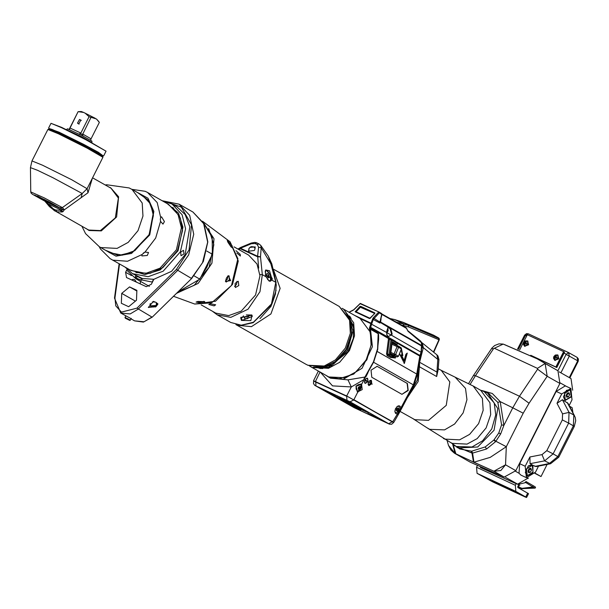 <?xml version="1.0" encoding="UTF-8"?>
<svg xmlns="http://www.w3.org/2000/svg" width="609" height="609" viewBox="0 0 609 609"><rect width="100%" height="100%" fill="white"/><g stroke="black" fill="none" stroke-linecap="round" stroke-linejoin="round"><path stroke-width="0.91" d="M125.819 315.888L125.035 317.441L130.372 320.136L131.255 318.385M131.11 318.674L120.727 313.003L130.159 313.917L138.06 309.182L177.508 270.525L188.6 254.943L193.769 234.252L189.703 215.335L179.008 204.137L192.893 212.001L203.589 223.206L207.654 242.123L202.485 262.814L191.393 278.389L176.404 269.46L189.095 249.835L191.508 224.828L181.368 207.136L165.031 201.373M129.177 320.075L125.279 318.18L129.177 320.075M127.251 319.101L128.819 319.984L127.251 319.101M140.473 281.381L140.192 283.893M155.973 306.593L148.314 307.484L153.361 301.356L155.98 302.353L157.982 303.975L156.262 306.312M119.531 264.002L114.987 297.892L115.794 305.87L121.389 312.082L136.956 308.116L176.404 269.46M121.305 303.297L128.621 306.7L136.485 300.237L136.903 290.303L129.588 286.9L121.724 293.363L121.305 303.297M127.06 269.429L125.614 272.292L126.527 277.521L146.274 286.725L151.314 284.251L153.833 279.272L171.609 271.294L185.113 254.608L189.871 226.769L185.106 214.49L176.762 206.695L174.303 205.484M136.873 291.026L129.588 286.9M135.411 301.12L121.724 293.363M125.104 267.153L132.534 273.677L148.116 276.699L163.136 271.233L180.355 251.913L185.616 228.771L182.083 214.733L172.004 204.007L162.595 200.978M184.002 253.983L180.987 255.734L180.675 252.096L183.53 250.269L184.002 253.983M132.534 273.677L142.3 278.496L153.833 279.272M127.212 269.589L126.862 270.282L135.914 278.8L152.181 282.074L153.575 279.303M142.3 278.496L141.334 280.406L134.939 277.43L135.883 275.572M137.794 276.722L134.939 277.43M136.18 275.74L142.103 278.892M142.24 278.618L137.558 276.593M131.879 279.797L133.112 279.295L134.551 279.622L136.454 282.15M194.088 275.907L199.828 279.158L177.828 292M206.771 251.022L212.427 254.227L199.828 279.158M202.873 221.821L212.183 237.304L212.427 254.227M210.212 258.612L206.893 267.229L201.899 275.07M201.016 276.813L211.095 256.861M200.734 277.377L211.414 256.222M208.666 228.558L213.82 244.757L209.093 267.161L194.172 285.347L177.516 292.305M203.01 303.29L196.113 302.102L197.986 301.478L204.776 301.691L203.01 303.29M230.621 280.589L225.482 281.472L226.396 278.123L228.261 275.671L230.621 280.589M232.09 245.724L232.212 247.802L227.903 242.245L227.203 240.494L232.09 245.724M225.513 281L227.469 279.059L227.842 276.052M234.534 286.413L236.536 284.472L236.878 281.388M235.051 283.398L238.271 281.305L238.835 285.545L235.371 287.517L235.051 283.398M201.214 304.903L215.731 313.133L228.71 315.645L241.217 311.1L255.559 295.015L259.944 275.732L257.006 264.04L248.609 255.095L234.092 246.866M236.018 250.68L240.167 254.334L240.365 255.978L236.855 253.009M210.333 303.701L215.655 304.804L214.117 305.847L208.811 304.515L210.333 303.701M258.65 268.097L257.714 256.29L240.654 248.35L240.22 248.822L240.525 247.619M251.273 243.729L251.22 243.037L240.57 247.513L240.624 248.206L251.273 243.729L255.042 243.524L257.211 244.536L258.901 243.874L260.721 245.374L268.272 256.062L271.858 263.895L270.853 263.804L275.77 282.302L271.439 303.937L253.443 322.237L241.24 325.183L230.727 322.466L217.253 314.83L212.792 311.465M265.463 274.925L266.087 276.813L269.201 281.16L271.979 280.155L272.269 278.724L265.448 274.865L266.087 276.813L262.296 274.674L259.959 291.719L248 309.243L230.841 317.365L217.253 314.83M241.4 320.425L250.801 320.6L252.057 315.196L240.669 317.639L241.4 320.425M269.193 281.122L270.647 281.137L271.865 278.663L269.521 270.723L265.593 270.091L265.448 274.865M265.554 270.175L267.899 271.5M272.269 278.724L267.252 270.221L265.646 270L265.113 272.01M270.533 281.183L271.218 278.252M269.521 281.168L270.206 280.916M265.417 270.518L266.902 270.731L270.366 275.23L270.449 280.833L268.942 280.627L267.465 279.356M266.955 276.075L268.363 277.818L269.33 277.422L268.889 275.283L267.48 273.54L266.514 273.936L266.955 276.075M267.48 273.54L266.529 274.004M268.889 275.283L267.046 276.189M257.211 244.536L258.619 247.147L257.5 256.869L260.477 256.876L257.714 256.29M240.654 248.35L238.934 249.606M249.02 248.35L248.579 251.251L254.166 250.55L254.691 249.926L255.24 246.889L249.804 247.414M268.272 256.062L270.853 263.804L261.192 247.779L260.477 256.876L262.296 274.674L259.868 274.499M260.721 245.374L261.192 247.779L258.619 247.147M351.18 318.499L348.957 315.942M319.192 367.889L322.839 368.514M317.274 367.493L333.176 365.583M353.974 328.875L347.434 314.252M318.126 367.691L322.016 368.559M350.792 317.776L349.216 316.14M350.175 316.733L349.269 316.025M317.312 367.509L320.509 368.559M342.075 308.329L343.514 309.067L353.715 322.74L354.499 335.795L349.497 350.51L339.632 362.271L328.51 368.308L312.219 367.516L309.433 365.933M313.528 367.09L328.738 367.387L348.021 351.621L353.327 338.353L353.601 325.891L345.174 311.245M327.376 376.179L328.852 376.941L345.151 377.732L356.273 371.703L366.131 359.942L371.14 345.219L370.356 332.164L360.079 318.461M252.233 316.216L251.365 314.891M246.363 314.899L250.741 315.043L252.309 316.459L242.633 320.189L241.065 318.773L243.531 315.812M241.187 317.16L241.035 318.522M249.043 317.571L248.442 316.505L246.089 316.551L244.331 317.662L244.932 318.728L247.284 318.69L249.043 317.571M247.284 318.69L246.843 316.535M244.932 318.728L244.666 317.449M85.831 228.413L89.081 230.499L101.315 230.918L116.662 216.964L118.572 196.76L110.648 187.8L109.178 187.207M81.096 197.879L82.23 193.487L53.15 177.79L37.537 170.307L30.45 167.612L30.754 191.896L44.145 197.864L62.346 207.608L64.082 209.534L61.151 209.945L62.955 211.696L64.318 209.823L87.978 192.779L92.241 178.551M55.389 211.156L56.85 211.772L61.867 211.993L56.85 211.772L55.739 210.014L53.409 208.933L47.944 203.802M62.955 211.696L61.867 211.993L60.23 210.227L55.739 210.014L56.485 211.62L54.155 210.531L53.409 208.933L54.087 210.493M47.913 204.693L47.936 203.794L61.151 209.945L60.23 210.227M54.985 210.958L49.268 206.451L48.872 204.936M47.936 203.794L44.716 201.046L39.364 198.146L37.423 195.991L62.872 209.496L44.556 200.955M87.978 192.779L87.079 188.744L102.944 157.297L87.194 148.154L58.373 133.782L47.913 129.489L31.995 160.951L42.501 165.206L71.527 179.693L87.079 188.744L82.23 193.487L62.346 207.608L60.177 207.836M63.024 209.641L64.082 209.534M53.645 205.187L34.469 195.04L49.481 202.066L58.167 207.007L53.645 205.187M102.944 157.297L102.632 156.33L87.254 147.408L59.088 133.371L48.872 129.177L47.913 129.489M52.838 130.562L60.771 134.01L99.16 153.963M51.605 129.968L60.839 133.538L85.23 145.658L98.003 152.676L100.135 154.541M101.703 155.546L103.294 155.965L98.62 152.775L84.187 144.972L59.18 132.595L52.245 129.496L48.773 128.423L50.06 129.458M103.294 155.965L98.43 152.319L83.859 144.47L59.149 132.244L48.773 128.423M103.72 155.813L106.05 151.146L85.656 139.59L61.479 127.639L51.011 123.345L48.644 127.989M106.05 151.146L85.717 139.309L61.76 127.471L51.011 123.345M66.312 129.61L82.55 137.208L91.929 142.559L91.852 141.105L82.938 136.043L67.523 128.819L66.312 129.61M79.018 134.041L80.411 133.538L82.489 134.597L83.03 136.089M69 129.298L70.043 128.08L80.807 133.089L80.411 133.538M69.692 129.009L69.388 129.466M70.043 128.08L78.104 111.675L69.373 128.963M90.848 140.367L90.825 139.332L99.366 122.424L96.466 118.983L89.081 116.707L85.214 113.167L83.608 112.421L78.325 111.698M82.489 134.597L90.893 117.628M80.807 133.089L89.081 116.707M80.335 119.912L80.852 120.08L78.751 124L78.249 123.589M95.202 118.268L85.214 113.167M98.894 121.686L96.466 118.983M83.608 112.421L81.279 111.493L78.142 111.668M79.52 119.455L77.526 123.178L79.52 119.455M37.758 197.05L57.185 206.542L44.419 199.554L35.429 195.55L37.758 197.05M107.458 251.388L109.453 252.682L122.356 255.186L134.795 250.657L149.053 234.671L153.407 215.502L150.484 203.886L142.141 195.002L139.994 193.951M143.336 253.024L145.498 251.905M105.129 250.071L118.374 255.574L132.617 252.073L149.114 234.671L153.346 212.99L148.695 200.43L137.672 192.634M142.932 195.611L143.534 195.87M147.568 192.467L145.193 191.302L131.795 189.308M150.507 194.157L147.781 192.589M160.532 221.379L160.296 219.255L160.7 217.535L161.537 216.781L164.438 221.585L162.968 224.104L160.532 221.379L155.668 238.073L145.033 252.073L148.489 252.491L147.309 255.506L141.882 255.955L141.981 254.577L145.033 252.073M135.213 191.241L147.987 198.199L153.879 211.384L149.723 234.952L131.529 253.451L116.03 256.191L102.67 248.678M110.442 258.848L130.981 270.487L145.779 273.357L160.045 268.166L176.404 249.819L181.398 227.835L178.041 214.505L168.472 204.312L151.055 194.446M113.563 260.622L110.739 258.992M135.906 272.558L150.02 273.372L162.839 267.671L177.539 250.482L182.525 230.438L180.317 218.022L172.781 207.471M129.755 269.787L144.843 274.552L160.274 269.97L178.034 250.725L182.959 227.157L178.536 213.188L167.247 203.619M203.954 301.326L202.447 302.064L197.308 301.622M227.88 276.014L229.121 275.862L229.357 279.942L226.198 282.058L225.505 280.97M227.979 242.382L231.214 247.109M156.734 303.267L156.429 303.693M156.277 302.566L156.323 306.121L155.561 306.921L151.04 306.73L155.348 306.106L155.561 306.921M150.849 306.479L150.354 305.87L155.828 305.505L156.323 306.121M152.334 301.973L154.602 302.056M149.89 304.173L150.415 304.355M156.384 304.607L157.982 303.975M151.847 306.198L151.953 306.776L154.785 306.814L154.678 306.236L151.847 306.198M151.976 306.167L151.953 306.776M153.468 305.977L153.415 307.081M374.771 312.851L360.673 306.289L359.904 306.487L355.184 311.77L369.427 318.477L370.196 318.279L374.931 313.201M353.342 310.065L359.759 303.883M382.003 314.366L379.963 322.062L373.127 317.89L370.774 323.592L361.198 319.131M338.947 378.836L353.738 374.078L366.824 359.828L371.817 342.502L369.442 328.449L370.774 323.592L371.734 323.904L370.653 327.36L395.287 341.169L397.251 343.073L397.053 345.448M378.676 336.541L378.174 333.016L377.542 348.744L373.446 361.792L363.999 378.661L365.606 376.621M313.772 380.861L346.704 395.987L351.286 386.921L347.952 379.849L365.423 376.933M365.644 376.568L364.053 379.559L351.286 386.921L332.552 385.847L320.342 372.19M350.023 401.826L315.591 385.794L354.263 407.703L388.694 423.735L350.023 401.826L353.829 399.961L346.765 396.033L393.589 422.577L353.958 399.702M393.703 422.364L346.704 395.987M346.97 400.265L346.635 396.292L313.665 381.059L346.765 396.033M407.337 329.994L408.03 331.281L421.108 342.311L421.618 344.184L421.101 352.071L419.807 355.854L416.815 373.857L413.382 384.797L401.354 407.155L399.618 412.148L397.137 414.386L401.354 407.155L400.76 407.261L399.55 410.809L397.456 413.709L396.025 413.678L394.777 411.204M388.161 327.33L390.034 328.776L390.666 328.32L392.112 333.892L391.595 335.353L386.631 332.544L388.154 326.896L421.733 346.064L421.367 352.375L420.263 355.626L396.489 341.999L397.319 343.453M420.263 355.626L420.119 356.25L397.182 343.194M398.446 408.517L397.532 408L396.429 409.02L396.238 410.557L397.152 411.075L398.256 410.055L398.446 408.517L397.464 408.06M398.256 410.055L397.213 409.568L397.388 408.129M396.246 410.458L397.213 409.568M355.922 386.129L358.465 384.591L361.83 383.967L357.612 392.318L355.922 386.129L361.83 383.967L364.053 379.559M401.925 394.358L408.175 390.559L407.421 383.48L377.138 366.329L371.071 370.219L371.817 377.298L401.925 394.358L407.977 390.194L407.124 383.335L376.986 366.268M373.72 361.967L377.778 349.026L373.72 361.967L365.651 376.545L373.446 361.792M353.898 399.656L357.612 392.318L356.143 386.273L361.632 384.317L362.188 389.57L357.643 391.907M360.414 386.966L359.5 386.449L358.397 387.469L358.206 389.014L359.12 389.532L360.224 388.512L360.414 386.966L359.432 386.509M360.224 388.512L359.181 388.024L359.356 386.586M358.214 388.907L359.181 388.024M395.53 356.227L395.294 357.985L391.237 356.729L388.04 354.918L387.522 353.844L389.463 339.259L388.473 339.076L389.189 337.858L389.615 338.634L397.243 343.4L396.969 345.41M390.323 357.414L391.237 356.729L389.098 355.412L390.087 354.773L395.37 358.039L390.323 357.414L387.126 355.603L386.532 353.662L388.473 339.076M399.466 353.791L404.376 363.406L407.261 353.037L405.883 354.324L404.155 360.551L401.438 354.91L402.831 355.694L401.331 348.074M391.793 339.601L396.512 342.562M390.727 352.824L391.039 354.362L394.373 356.417L394.898 355.938M396.368 345.136L396.04 343.918L392.698 341.855L392.044 342.897L390.734 352.725M387.126 355.603L388.04 354.918L389.098 355.412L389.029 354.545L386.532 353.662M389.554 337.919L389.775 338.65L391.671 339.533L390.97 339.959L392.036 340.187L390.087 354.773L389.029 354.545L390.97 339.959L370.523 327.924L370.432 328.632L369.442 328.449M377.77 348.957L378.6 334.508L378.265 333.732L370.516 329.34L372.411 346.635L362.05 368.27L343.194 379.361L328.571 377.078L326.226 375.525M395.416 341.839L395.287 341.169M379.102 312.097L381.516 313.468L379.042 312.067L379.224 312.942L373.309 319.36L371.734 323.904M380.404 321.582L380.625 322.633L379.788 323.029L372.495 319.131M371.863 323.607L355.093 315.629M381.554 313.49L382.026 314.351L381.516 313.468L382.026 314.351L379.788 323.029M379.019 312.059L360.041 303.64L379.019 312.059M359.965 303.609L360.452 303.442M391.785 319.573L395.157 321.483M439.074 338.581L408.312 325.29L396.337 322.153M433.456 335.079L438.815 338.102L439.386 339.023L438.975 339.731L438.701 338.033L433.456 335.079L403.082 322.344L408.312 325.29L408.586 326.987L401.125 324.863M394.343 319.512L389.95 318.53L394.373 319.519L403.432 323.737L403.805 325.465M394.373 319.519L394.967 319.664L394.373 319.519M361.091 307.21L360.109 307.202L360.931 307.05L374.748 313.483L360.406 307.225L356.075 311.785L369.869 318.202L374.444 313.802M370.112 318.355L369.671 318.522M355.732 312.105L356.075 311.785L355.854 312.158M355.298 311.344L355.618 312.044L360.125 307.461M392.12 342.684L395.447 344.291L396.04 343.918M393.041 343.583L392.759 343.042M390.788 353.936L391.039 354.362M392.698 341.855L392.097 342.783L390.75 353.494L394.373 356.417M394.19 356.037L394.366 355.686M395.644 344.793L392.249 342.319M315.492 381.462L320.06 372.03M406.233 327.764L407.413 330.245M407.954 330.839L420.827 341.284L421.108 342.311M380.366 321.856L380.625 322.633L388.709 327.459M390.034 328.776L391.526 333.755L391.092 335.049L388.116 336.678L386.631 334.219M386.806 331.875L387.179 329.941M401.438 354.91L400.851 354.956L403.858 360.536M404.079 363.413L406.789 353.471M402.168 355.321L401.24 349.429M368.247 384.568L371.269 383.624L370.15 380.48M368.095 413.427L379.247 418.855L368.095 413.427M368.27 412.75L349.657 404.269L333.009 395.013L352.253 403.912L368.27 412.75M360.597 409.933L349.452 404.49L356.729 408.479L360.597 409.933M346.186 400.836L339.761 397.433L346.186 400.836M335.156 395.698L328.738 392.295L335.156 395.698M317.906 387.027L331.433 394.168L317.997 386.837M351.781 403.493L344.093 399.07L357.62 406.211L351.781 403.493L352.01 403.029M365.088 410.946L349.787 403.828L337.051 396.832M349.657 404.269L349.612 403.752L365.164 410.991M349.619 403.744L346.019 401.917L345.524 402.161M336.998 396.809L346.019 401.917M390.757 353.585L394.221 355.199L395.652 354.552L394.107 353.882L394.221 355.199L396.961 356.897L391.282 354.248L396.931 356.882L398.37 356.235L395.652 354.552L398.613 347.275L401.323 348.957L398.438 356.318L401.4 349.033L400.958 347.693L398.324 346.072M391.975 343.689L392.036 343.255M398.164 345.965L392.051 343.126L398.164 345.965L397.068 346.605L398.613 347.275L398.248 346.011L400.958 347.693L401.293 349.041M398.332 356.318L397.038 356.92M534.968 473.109L541.013 476.535L534.824 473.338M518.64 484.833L517.787 487.52L528.513 493.663L526.572 497.507L525.11 496.914L492.392 481.681L477.083 473.315L476.573 467.263L515.336 485.304L516.158 483.683L517.658 484.17L528.346 478.012M572.696 390.224L570.991 378.585L569.758 377.816M477.258 465.915L476.573 467.263M516.158 483.683L480.372 467.468M570.991 378.585L559.252 371.848M568.859 352.748L577.142 357.43L568.555 352.573L569.346 356.105L566.104 354.453L557.89 370.721L559.907 383.464L515.846 470.688L504.183 477.068L470.239 462.14L454.413 453.165M531.946 464.751L532.982 465.337L532.905 472.828L526.937 475.987L525.323 472.348L528.315 465.923L531.946 464.751L530.089 463.7L529.929 456.956L525.209 466.288L526.427 477.662L520.893 475.081L519.005 473.254L519.675 463.708L556.207 391.397L565.289 385.855L570.831 388.435L561.742 393.97L556.207 391.397M526.427 477.662L535.517 472.12L538.546 466.121M529.929 456.956L542.002 454.588L546.791 450.652L562.32 419.913L562.571 413.869L557.029 403.303L561.742 393.97M569.156 405.525L572.041 399.809L570.831 388.435M530.089 463.7L544.575 460.861L550.498 463.784L536.217 466.578L532.982 465.337M557.029 403.303L562.411 399.702L567.976 403.287M570.641 389.463L571.272 396.901L565.083 400.471L563.47 396.832L566.461 390.407L570.641 389.463M565.289 400.098L563.47 396.695M566.355 390.498L570.131 389.699M565.274 400.09L564.566 393.429L570.283 389.768L571.158 396.512L565.274 400.09M566.111 395.401L566.743 397.182L568.494 396.748L569.613 394.533L568.981 392.752L567.23 393.186L566.111 395.401M569.613 394.533L567.588 393.102M568.494 396.748L566.682 395.903L567.801 393.688M527.143 475.614L525.323 472.211M532.304 465.367L533.012 472.028L527.295 475.69L526.427 468.945L532.304 465.367M528.209 466.014L531.984 465.215M527.965 470.917L528.597 472.698L530.348 472.264L531.467 470.049L530.835 468.268L529.092 468.702L527.965 470.917M531.467 470.049L529.442 468.61M530.348 472.264L528.536 471.419L529.655 469.204M519.66 349.954L527.341 334.737L563.591 351.606L564.535 352.147L556.778 367.501L532.266 356.09M559.907 383.464L547.171 376.255L545.139 363.497L557.89 370.721L537.245 358.83L504.442 344.557M563.591 351.606L555.827 366.968L556.778 367.501M556.55 366.549L563.66 352.474L556.55 366.549M555.827 366.968L530.736 355.283M527.653 341.055L528.597 344.801L524.714 346.247M557.859 355.116L558.803 358.861L554.921 360.307M528.003 344.466L524.402 346.102L523.321 344.093L523.671 342.418L525.11 340.956L527.371 340.857L528.003 344.466M526.511 341.261L525.856 342.623L527.12 344.009L525.232 343.849L524.296 345.379L523.694 342.41L526.511 341.261M524.889 342.174L526.077 342.837L524.813 342.707L524.562 343.202L525.232 343.857M525.179 343.918L524.265 343.4M558.202 358.526L554.601 360.163L553.52 358.153L553.878 356.471L556.717 355.1L556.055 356.684L557.319 358.062L555.438 357.909L554.495 359.439L553.901 356.471L555.309 355.017L557.578 354.918L558.202 358.526M555.088 356.235L556.283 356.897L555.012 356.767L554.761 357.262L555.431 357.917M555.385 357.978L554.472 357.46M545.139 363.497L537.245 358.83L503.194 344.077L498.961 343.849L494.668 345.501L492.057 347.884L491.516 348.63L493.541 348.721L475.439 375.692L519.515 396.208L537.618 369.244L537.412 368.354L545.139 363.497M537.412 368.354L494.325 348.295L493.541 348.721M491.516 348.63L473.414 375.593L475.439 375.692L470.186 384.37M515.846 470.688L505.546 464.857L493.884 471.229L473.84 462.223L490.215 457.367L506.33 446.671L505.546 464.857L500.842 470.506L493.884 471.229L473.962 462.269L472.622 453.104L486.561 448.993L495.612 441.662L500.705 433.951L503.849 425.409L500.248 401.674L512.748 407.802L519.515 396.208L529.069 403.219L547.171 376.255L537.618 369.244M473.84 462.223L472.576 453.111L471.663 451.185L485.198 446.937L493.815 440.109L498.794 432.961L501.565 424.838L497.865 402.382L500.248 401.674L492.316 393.467L482.176 390.62M497.865 402.382L488.608 393.574M474.175 462.414L454.299 453.104L450.934 450.104L448.582 445.659M448.506 445.484L455.205 453.56L454.299 453.104M494.325 348.295L503.194 344.077M454.329 445.674L471.998 453.134L472.622 453.104L471.724 451.185M456.78 447.242L458.105 447.927L477.707 446.983L494.066 430.281L497.774 408.578L487.55 392.934L480.486 390.163L484.01 391.397L494.219 402.945L495.749 414.858L491.752 428.995L482.663 440.764L471.975 446.983L456.202 446.443L450.774 442.606L459.795 448.955L471.663 451.185M452.769 444.463L455.205 453.56M455.174 453.53L452.738 444.433M438.191 369.625L436.615 376.476L419.434 366.747L419.639 362.302L423.354 347.64L422.296 342.92L421.664 342.524M418.406 366.93L417.447 379.757L409.469 393.856M422.022 348.089L422.25 347.168L423.354 347.64L437.81 359.409L436.897 354.811L437.962 355.945L438.952 359.447L437.81 359.409L436.615 376.476M421.877 343.575L422.25 347.168M520.04 487.885L517.726 486.637M517.68 484.178L519.835 485.396L518.472 485.16M517.741 486.606L521.959 488.319L532.921 486.964L534.976 488.136L521.715 488.662L520.002 487.87L521.73 488.677L519.652 487.497L518.213 485.662M535.265 487.893L535.212 486.888L525.978 481.468L535.212 486.888L535.524 487.771L521.753 488.684M533.141 485.708L532.913 486.964L525.186 482.206M517.97 484.498L525.773 482.587L525.963 481.475M438.145 370.036L436.82 372.038L419.198 362.081M485.198 446.937L486.561 448.993L495.612 441.662L493.815 440.109M515.336 485.304L515.846 491.356L526.572 497.507M492.415 481.209L519.203 493.907L492.415 481.209M572.917 412.704L572.125 407.703L569.468 406.127M541.013 476.535L547.118 464.446M131.026 318.834L134.612 320.867L144.044 321.788L151.945 317.045L136.956 308.116M134.612 320.867L143.427 322.054L152.212 317.106L191.66 278.45L203.345 261.52L207.852 241.933L204.114 224.074L192.901 212.008M114.987 297.892L114.507 298.083L119.105 263.758M131.445 275.588L125.614 272.292M135.091 280.193L135.7 281.358L135.091 280.193M202.553 221.311L213.987 238.72L211.902 263.172L198.184 283.406L176.435 293.371M202.515 221.234L230.012 241.796L237.913 258.642L231.496 285.499L211.65 302.818L194.766 304.005L173.496 296.248M257.44 256.701L240.388 248.761M230.727 322.466L241.499 325.29L253.161 322.709L271.85 304.211L275.443 294.086L276.28 285.073L275.77 282.302L271.584 280.033M271.85 304.211L271.439 303.937M258.901 243.874L256.739 242.862L255.042 243.524M319.999 367.433L333.481 364.167L347.442 350.472L352.946 330.999L348.782 316.627M324.742 366.656L336.153 361.358L346.628 349.581L351.796 334.318L350.205 320.037L351.477 333.641L346.156 349.33L335.384 361.442L324.749 366.656M323.661 366.892L308.009 365.331L306.403 364.502L307.819 365.233L324.201 366.024L335.384 359.957L345.295 348.135L350.327 333.336L349.543 320.212L339.213 306.426M273.776 270.525L280.14 288.4L270.914 313.924L251.433 326.66L237.312 325.282L235.904 324.559L306.327 364.464M259.936 318.659L271.028 306.304L276.075 290.173M144.143 196.296L132.031 189.437L142.186 203.041L142.963 216.028L137.984 230.674L128.172 242.374L117.103 248.381L100.888 247.597L99.488 246.873L85.549 233.612L81.941 226.205M105.288 185.007L106.674 184.755L129.199 187.975L131.932 189.384M92.606 177.82L111.082 188.288L118.367 198.047L115.352 217.877L100.378 230.575L88.747 230.012L87.696 229.464M48.941 205.971L44.731 201.054M45.051 201.274L32.452 194.248L31.089 193.038L30.754 191.896M82.618 134.018L91.084 138.814M147.538 192.452L157.229 202.599L160.7 217.535M113.327 260.188L127.494 261.231L141.981 254.577M349.163 312.272L353.281 310.187M380.031 321.697L381.668 314.328L378.493 312.234L373.127 317.89M378.174 333.016L370.432 328.632L370.516 329.34L369.572 329.522M330.55 378.197L347.952 379.849M315.957 385.832L315.751 381.599M388.694 423.735L392.622 421.611M407.809 330.717L420.827 341.284L421.763 342.859L421.618 344.184M421.854 344.473L421.717 345.539L380.602 322.1L381.051 318.743M421.367 352.375L391.092 335.049M420.119 356.25L417.294 374.421L377.367 351.507M400.829 407.885L401.803 408.19L413.93 385.154L373.583 362.248M401.803 408.19L400.166 411.151L399.55 410.809M400.166 411.151L398.179 414.721L397.456 413.709M396.923 413.838L397.137 414.386L392.721 421.656M396.961 406.507L399.664 405.868L400.76 407.261M396.307 408.951L398.377 410.123L396.307 408.951M365.902 376.727L367.988 372.609M368.597 382.056L372.244 384.127L368.597 382.056M364.875 379.947L368.521 382.018L364.875 379.947M357.993 392.127L356.136 389.014L356.143 386.273M358.275 387.408L360.345 388.572L358.275 387.408M395.606 356.265L395.37 358.039M369.693 327.041L370.653 327.36L370.523 327.924L369.534 327.749M378.6 334.516L378.646 339.144L377.542 348.744M388.116 336.678L386.943 335.117L386.723 332.537L370.721 323.752M408.03 331.281L406.173 327.726L382.026 314.046L406.173 327.726L407.162 329.431M348.965 312.158L354.118 309.517L360.345 303.404L379.004 312.044M433.479 352.025L438.975 339.731L408.586 326.987M359.904 306.487L360.201 307.126M360.673 306.289L361.061 307.111M381.995 314.472L406.409 328.304M392.112 333.892L391.526 333.755M386.882 330.931L386.639 332.506M388.108 327.391L386.86 331.06M387.271 329.545L386.745 332.347M369.564 380.747L371.33 380.351L371.703 383.853L368.909 385.55L368.072 383.944M371.399 380.952L370.812 380.267L371.68 381.797L371.269 383.632L369.823 385.139L368.514 385.208L369.412 385.223M365.842 378.638L367.608 378.242L367.981 381.736L365.187 383.442L364.349 381.835M367.828 379.925L367.09 378.159L367.958 379.917L367.547 381.523L365.788 383.145L364.783 383.099L366.618 382.528M364.646 380.777L367.463 381.47L365.225 379.544M315.591 385.794L315.256 385.596M324.795 390.932L325.031 390.468M391.907 344.199L397.068 346.605L394.107 353.882L390.818 352.352M505.653 477.365L517.658 484.17M569.834 377.824L578.238 361.19L577.743 360.863L569.339 377.504M578.238 361.19L578.413 358.983L577.149 357.43L577.743 360.863L569.346 356.105L560.942 372.746M565.883 386.129L560.181 382.901M515.534 471.282L519.005 473.254M527.28 477.943L528.14 478.43M525.209 466.288L519.675 463.708M550.498 463.784L558.796 457.184L557.836 456.56L549.333 463.556L534.839 466.395M542.002 454.588L544.575 460.861L553.086 453.865L557.836 456.56L573.366 425.82L568.616 423.126L569.065 412.384L562.411 399.702M546.791 450.652L553.086 453.865L568.616 423.126L562.32 419.913M562.571 413.869L569.065 412.384L573.823 415.072L573.366 425.82L574.325 426.445L575.718 420.674L575.193 417.332L567.169 402.397M517.543 349.048L524.555 335.163L526.785 335.833M518.411 349.421L525.43 335.521M568.479 352.542L528.277 333.823L568.555 352.573L566.104 354.453M564.018 353.167L566.035 354.103M524.555 335.163L526.45 333.648L528.277 333.823L525.765 335.361M523.626 342.677L524.562 343.202M523.877 342.182L524.813 342.707M526.123 341.078L526.488 341.291M524.121 345.052L524.494 345.265M553.832 356.737L554.761 357.262M554.083 356.242L555.012 356.767M556.329 355.138L556.695 355.344M554.319 359.112L554.7 359.325M494.127 439.767L495.924 441.289L506.33 446.671L523.23 413.214L512.748 407.802L503.849 425.409L501.565 424.838M523.23 413.214L529.069 403.219M493.884 471.229L504.183 477.068M487.55 392.934L489.689 394.137M500.705 433.951L498.794 432.961M473.505 462.132L471.998 453.134L471.1 451.246M455.897 453.941L453.157 444.776M450.911 442.682L452.251 443.375L467.057 444.098L477.167 438.617L486.127 427.929L490.671 414.554L489.956 402.694L480.623 390.24M400.037 411.379L414.79 419.685L428.538 420.347L446.245 405.343L449.8 381.912L441.198 370.379L473.163 386.015L482.435 398.431L483.143 410.291L478.598 423.666L469.638 434.354L459.536 439.835L444.73 439.112L443.382 438.419M480.684 390.278L473.094 385.977M450.972 442.72L426.703 427.579L429.703 429.36L444.555 429.87L454.619 424.016L463.175 412.932L466.943 399.626L465.497 388.405L455.22 377.237M407.733 397.159L418.132 381.561L419.434 366.747L418.482 366.458M527.691 493.13L525.75 496.967M477.083 473.315L515.846 491.356M572.125 407.703L569.522 406.226M129.633 320.38L130.372 320.136M125.279 318.18L125.035 317.441M152.212 317.106L191.66 278.45M120.727 312.996L114.507 298.083M162.23 200.772L179.008 204.137M149.35 286.413L135.914 278.8M230.012 241.796L238.294 261.055L232.547 284.319L215.54 301.219L194.766 304.005M271.858 263.895L276.121 282.728M266.11 276.798L269.102 280.977L270.647 281.137M269.985 281.061L270.449 280.833M251.22 243.037L254.851 242.382L256.739 242.862M237.982 249.073L240.57 247.513M248.815 251.547L248.891 248.586L250.261 247.087L251.464 246.63L253.633 246.904L255.179 248.289M273.403 269.14L339.282 306.464L350.205 320.037M360.147 318.499L343.583 309.113M327.452 376.217L310.879 366.831M252.21 315.964L252.309 316.459M240.966 318.279L241.065 318.773M111.599 253.732L99.488 246.873M87.734 229.494L55.312 211.117M55.541 211.239L54.148 210.531M30.45 167.612L31.995 160.951M90.84 140.344L90.825 139.332M79.612 119.501L81.263 120.437M77.526 123.178L79.178 124.114M147.447 192.398L147.858 192.627M110.244 258.734L100.424 248.952L99.252 246.736M176.762 206.695L172.004 204.007M150.446 303.548L150.354 305.87M151.04 306.73L150.552 306.266M330.558 378.204L328.571 377.078M421.733 346.064L421.717 345.539M413.93 385.154L417.294 374.421M393.825 422.372L398.179 414.721M399.664 405.868L397.624 406.173L395.5 408.73L394.906 411.105L395.241 412.887L396.025 413.678M398.514 405.784L399.306 407.497L398.811 410.413L397.045 412.354L395.226 412.856M360.406 384.157L361.274 385.946L360.779 388.862L359.013 390.803L357.133 391.305M391.671 339.533L395.759 342.045M403.082 322.344L394.967 319.664M439.279 339.845L433.745 352.238M394.198 356.044L390.879 354.004M318.385 371.079L313.536 380.671M387.804 327.886L388.146 330.634L386.677 333.298M404.155 360.551L403.561 360.597M371.33 380.351L370.028 380.549L368.681 382.109L368.201 383.906L368.909 385.55M367.608 378.242L366.306 378.44L364.958 380.001L364.479 381.797L365.187 383.442M393.589 422.577L391.694 424.222L389.463 424.191L354.118 407.634L314.8 385.322L313.475 383.563L313.665 381.059M574.546 415.802L567.961 403.249M558.796 457.184L574.325 426.445M524.996 346.445L524.402 346.102M527.973 341.2L527.371 340.857M555.202 360.505L554.601 360.163M558.171 355.26L557.578 354.918M473.414 375.593L468.595 383.525M447.059 440.497L448.551 445.582M413.602 419.068L426.703 427.579M438.267 368.719L441.198 370.379M438.198 369.48L438.952 359.447M436.897 354.811L422.296 342.928M422.296 342.92L421.649 342.486"/></g></svg>
